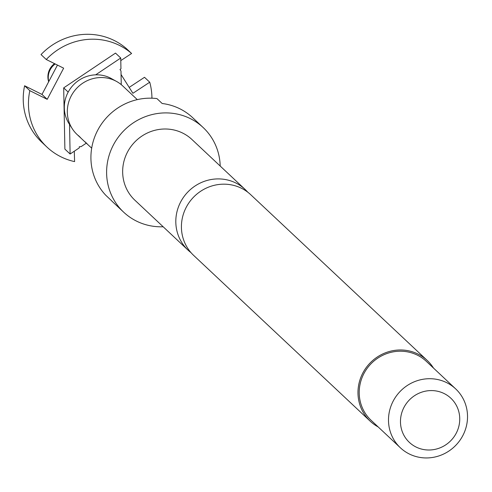 <?xml version="1.0" encoding="UTF-8"?>
<svg xmlns="http://www.w3.org/2000/svg" width="492" height="492" viewBox="0 0 492 492"><rect width="100%" height="100%" fill="white"/><g stroke="black" fill="none" stroke-linecap="round" stroke-linejoin="round"><path stroke-width="0.74" d="M427.24 360.464L250.68 194.666A41.654 39.938 133.2 0 0 241.535 188.295A41.654 39.938 133.2 0 0 189.365 202.194A41.654 39.938 133.2 0 0 193.651 255.397L370.212 421.195A41.654 39.938 -46.8 0 1 365.925 367.991A41.654 39.938 -46.8 0 1 418.095 354.099A41.654 39.938 -46.8 0 1 427.24 360.464A41.654 39.938 -46.8 0 1 433.489 368.065M190.982 252.617A41.654 39.938 -46.8 0 1 188.042 250.127A41.654 39.938 -46.8 0 1 183.756 196.923A41.654 39.938 -46.8 0 1 235.926 183.03A41.654 39.938 -46.8 0 1 245.071 189.402A41.654 39.938 -46.8 0 1 247.74 192.175M188.042 250.127L134.894 200.219A41.654 39.938 -46.8 0 1 130.601 147.016A41.654 39.938 -46.8 0 1 182.772 133.123A41.654 39.938 -46.8 0 1 191.923 139.488L245.071 189.402M409.233 453.95A40.393 38.727 -46.8 0 1 400.365 447.775A40.393 38.727 -46.8 0 1 396.201 396.183A40.393 38.727 -46.8 0 1 446.791 382.708A40.393 38.727 -46.8 0 1 455.66 388.883A40.393 38.727 -46.8 0 1 459.823 440.475A40.393 38.727 -46.8 0 1 409.233 453.95M400.365 447.775L371.079 420.273A40.393 38.727 -46.8 0 1 366.915 368.68A40.393 38.727 -46.8 0 1 417.505 355.212A40.393 38.727 -46.8 0 1 426.379 361.386L455.66 388.883M416.017 447.007A30.295 29.046 -46.8 0 1 404.03 407.278A30.295 29.046 -46.8 0 1 444.19 393.575A30.295 29.046 -46.8 0 1 456.182 433.304A30.295 29.046 -46.8 0 1 416.017 447.007M163.166 226.769A58.062 55.67 -46.8 0 1 136.413 221.056A58.062 55.67 -46.8 0 1 123.664 212.181A58.062 55.67 -46.8 0 1 117.68 138.018A58.062 55.67 -46.8 0 1 190.404 118.652A58.062 55.67 -46.8 0 1 203.153 127.526A58.062 55.67 -46.8 0 1 220.195 166.038M203.153 127.526L192.692 117.705A58.062 55.67 133.2 0 0 179.943 108.83A58.062 55.67 133.2 0 0 162.169 103.498L156.942 98.585A58.062 55.67 -46.8 0 0 97.742 130.183A58.062 55.67 -46.8 0 0 105.903 195.392L111.13 200.305A58.062 55.67 133.2 0 0 113.203 202.36L123.664 212.181M378.188 426.951A41.654 39.938 -46.8 0 1 370.212 421.195M119.538 45.449A63.111 60.51 133.2 0 0 46.26 59.501L41.033 54.587A63.111 60.51 -46.8 0 1 114.31 40.541A63.111 60.51 -46.8 0 1 126.376 48.573L131.604 53.48A63.111 60.51 133.2 0 0 119.538 45.449M81.032 138.184A33.321 31.949 -46.8 0 1 80.251 137.477L77.103 134.519A33.321 31.949 -46.8 0 1 72.25 128.676L69.021 123.621A31.808 30.498 -46.8 0 1 68.277 91.93A31.808 30.498 -46.8 0 1 95.669 74.833A31.808 30.498 -46.8 0 1 110.214 77.964A31.808 30.498 -46.8 0 1 111.34 78.56L116.586 81.463A33.321 31.949 -46.8 0 1 122.723 85.94L137.299 99.624M72.25 128.676A33.321 31.949 -46.8 0 1 76.155 88.867A33.321 31.949 -46.8 0 1 115.405 80.842A33.321 31.949 -46.8 0 1 116.586 81.463M80.251 137.477A33.321 31.949 -46.8 0 1 78.345 135.521L79.882 136.967A33.321 31.949 -46.8 0 0 81.789 138.922L86.961 143.781A33.321 31.949 -46.8 0 1 85.055 141.825L86.592 143.27A33.321 31.949 -46.8 0 0 88.499 145.226L91.684 148.141M87.742 144.488A33.321 31.949 -46.8 0 1 86.961 143.781M91.703 148.061L90.516 147.12M129.187 87.398L144.507 77.299L149.734 82.213A63.111 60.51 133.2 0 1 151.936 98.197M121.057 74.52L132.908 93.295L149.734 82.213M24.6 85.756L29.828 90.663A63.111 60.51 133.2 0 0 46.992 147.114L41.765 142.2A63.111 60.51 -46.8 0 1 24.6 85.756L41.986 94.427L57.453 65.085M46.992 147.114A63.111 60.51 133.2 0 0 74.593 161.61L74.298 151.21M29.828 90.663L47.214 99.341L41.986 94.427M47.214 99.341L63.646 68.173L46.26 59.501M131.604 53.48L120.786 60.608M121.26 84.649L120.989 71.039L120.011 69.477L120.946 68.862L120.737 58.013L95.669 74.833M120.737 58.013L115.509 53.099L63.689 87.877L64.889 149.113L70.116 154.021L79.298 147.858L79.267 146.757L81.137 146.622L86.303 143.16M63.689 87.877L68.185 92.096M69.538 124.427L70.116 154.021M189.494 114.931L190.515 115.768M48.782 81.531A16.408 15.732 -46.8 0 1 50.19 69.753A16.408 15.732 -46.8 0 1 55.184 63.954M54.532 63.622A16.408 16.408 0 0 0 48.665 81.752"/></g></svg>
